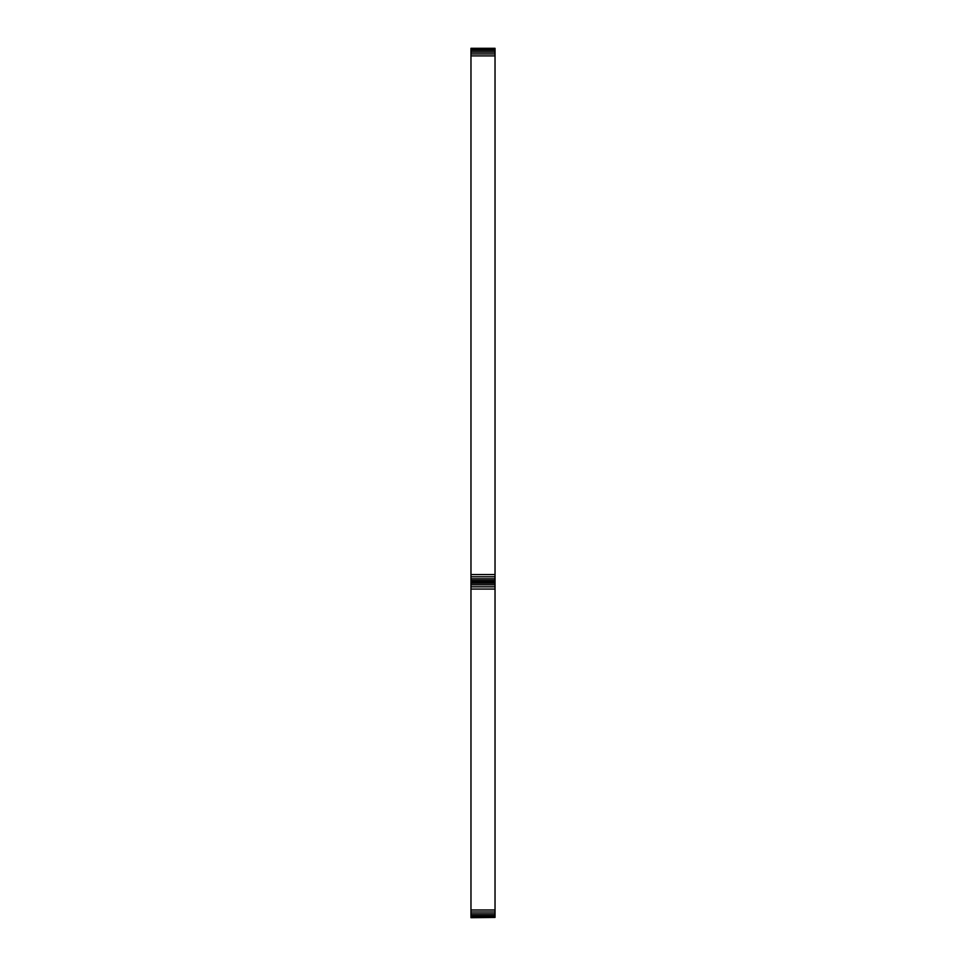 <?xml version="1.0" encoding="UTF-8"?>
<svg xmlns="http://www.w3.org/2000/svg" width="966" height="966" viewBox="0 0 966 966"><rect width="100%" height="100%" fill="white"/><g stroke="black" fill="none" stroke-linecap="round" stroke-linejoin="round"><path stroke-width="1.45" d="M495.027 917.434L470.973 917.7L495.027 917.434L495.027 48.3L470.973 48.3L495.027 48.554M470.973 917.434L470.973 916.662L495.027 916.662M470.973 916.662L470.973 915.442L495.027 915.442M470.973 915.442L470.973 48.554M470.973 913.848L495.027 913.848M470.973 911.989L495.027 911.989M470.973 909.984L495.027 909.984M470.973 589.067L495.027 589.067M470.973 586.821L495.027 586.821M470.973 584.804L495.027 584.804M470.973 583.198L495.027 583.198M470.973 582.172L495.027 582.172M470.973 581.81L495.027 581.81M470.973 581.46L495.027 581.46M470.973 580.421L495.027 580.421M470.973 578.827L495.027 578.827M470.973 576.799L495.027 576.799M470.973 574.565L495.027 574.565M470.973 55.895L495.027 55.895M470.973 53.927L495.027 53.927M470.973 52.104L495.027 52.104M470.973 50.522L495.027 50.522M470.973 49.314L495.027 49.314"/></g></svg>
